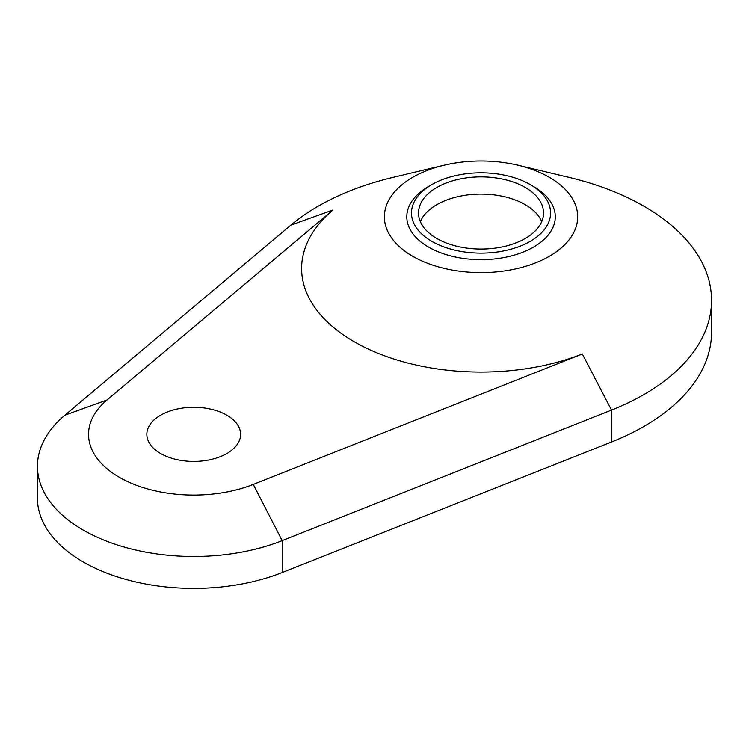 <?xml version="1.0" encoding="UTF-8"?>
<svg xmlns="http://www.w3.org/2000/svg" width="749" height="749" viewBox="0 0 749 749"><rect width="100%" height="100%" fill="white"/><g stroke="black" fill="none" stroke-linecap="round" stroke-linejoin="round"><path stroke-width="1.12" d="M436.836 238.491A62.513 36.092 180 0 1 418.532 212.969A62.513 36.092 180 0 1 457.115 179.629A62.513 36.092 180 0 1 525.246 187.456A62.513 36.092 180 0 1 543.549 212.969A62.513 36.092 180 0 1 504.966 246.318A62.513 36.092 180 0 1 436.836 238.491M533.531 186.492L530.217 184.582L533.531 186.492A74.235 42.862 180 0 1 533.531 247.104A74.235 42.862 180 0 1 428.55 247.104A74.235 42.862 180 0 1 428.55 186.492L431.864 184.582A69.545 40.146 180 0 1 530.217 184.582L530.217 184.582A69.545 40.146 180 0 1 530.217 241.365A69.545 40.146 180 0 1 431.864 241.365A69.545 40.146 180 0 1 431.864 184.582M517.84 165.201A96.649 55.8 180 0 1 549.382 177.344A96.649 55.8 180 0 1 549.382 256.261A96.649 55.8 180 0 1 412.699 256.261A96.649 55.8 180 0 1 444.241 165.201A96.649 55.8 180 0 1 517.84 165.201L568.819 177.316A230.514 133.088 180 0 1 644.037 206.275A230.514 133.088 180 0 1 711.55 300.377A230.514 133.088 180 0 1 611.512 410.087L611.512 441.994A230.514 133.088 180 0 0 711.55 332.275L711.55 300.377M354.174 341.722A179.423 103.587 0 0 0 582.329 353.977L611.512 410.087L282.186 540.638L253.265 484.416A105.188 60.725 180 0 1 119.353 477.3A105.188 60.725 180 0 1 107.013 399.985L332.94 210.001A179.423 103.587 0 0 0 354.174 341.722M332.94 210.001L291.015 225.046L64.891 415.189A156.279 90.226 0 0 0 37.45 466.252L37.45 498.16A156.279 90.226 0 0 0 83.223 561.956A156.279 90.226 0 0 0 282.186 572.536L611.512 441.994M37.45 466.252A156.279 90.226 0 0 0 83.223 530.058A156.279 90.226 0 0 0 282.186 540.638L282.186 572.536M226.881 453.491A46.887 27.067 180 0 1 160.576 453.491A46.887 27.067 180 0 1 146.841 434.354A46.887 27.067 180 0 1 160.576 415.218A46.887 27.067 180 0 1 211.667 409.347A46.887 27.067 180 0 1 240.607 434.354A46.887 27.067 180 0 1 226.881 453.491M582.329 353.977L253.265 484.416M291.015 225.046A230.514 133.088 180 0 1 393.262 177.316L444.241 165.201M420.339 221.582A62.513 36.092 180 0 1 436.836 204.674A62.513 36.092 180 0 1 525.246 204.674A62.513 36.092 180 0 1 541.742 221.582M64.891 415.189L107.013 399.985"/></g></svg>
